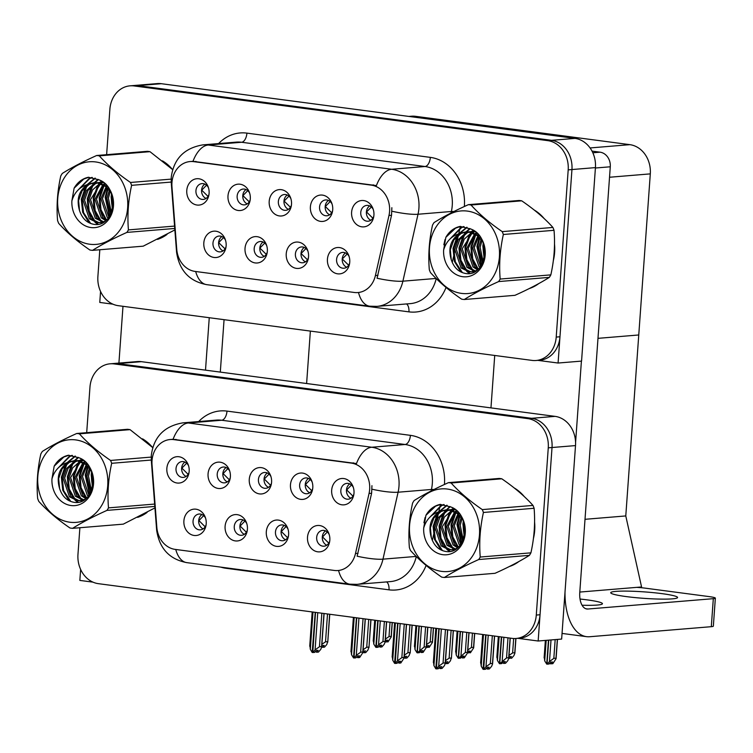 <?xml version="1.0" encoding="UTF-8"?>
<svg xmlns="http://www.w3.org/2000/svg" width="753" height="753" viewBox="0 0 753 753"><rect width="100%" height="100%" fill="white"/><g stroke="black" fill="none" stroke-linecap="round" stroke-linejoin="round"><path stroke-width="1.13" d="M270.967 476.677A7.935 6.711 -94.7 0 0 264.463 472.479A7.935 6.711 -94.7 0 0 258.43 479.501A7.935 6.711 -94.7 0 0 265.771 488.302A7.935 6.711 -94.7 0 0 271.494 483.087M268.529 487.332A7.935 6.711 85.3 0 1 264.058 479.04A7.935 6.711 85.3 0 1 267.343 472.978M249.271 479.303A13.225 11.182 -94.7 0 0 258.712 493.77A13.225 11.182 -94.7 0 0 271.344 484.057A13.225 11.182 -94.7 0 0 271.579 482.249A13.225 11.182 -94.7 0 0 270.656 475.745A13.225 11.182 -94.7 0 0 258.561 467.688A13.225 11.182 -94.7 0 0 249.271 479.303M288.004 529.133A7.935 6.711 -94.7 0 0 281.509 524.935A7.935 6.711 -94.7 0 0 275.466 531.957A7.935 6.711 -94.7 0 0 282.808 540.748A7.935 6.711 -94.7 0 0 288.54 535.543M285.566 539.779A7.935 6.711 85.3 0 1 281.104 531.486A7.935 6.711 85.3 0 1 284.38 525.434M266.308 531.75A13.225 11.182 -94.7 0 0 275.749 546.226A13.225 11.182 -94.7 0 0 288.38 536.503A13.225 11.182 -94.7 0 0 288.615 534.705A13.225 11.182 -94.7 0 0 287.693 528.201A13.225 11.182 -94.7 0 0 275.607 520.144A13.225 11.182 -94.7 0 0 266.308 531.75M312.175 482.127A7.935 6.711 -94.7 0 0 305.671 477.929A7.935 6.711 -94.7 0 0 299.628 484.951A7.935 6.711 -94.7 0 0 306.979 493.742A7.935 6.711 -94.7 0 0 312.702 488.537M309.737 492.773A7.935 6.711 85.3 0 1 305.266 484.49A7.935 6.711 85.3 0 1 308.551 478.428M290.47 484.744A13.225 11.182 -94.7 0 0 299.92 499.22A13.225 11.182 -94.7 0 0 312.551 489.506A13.225 11.182 -94.7 0 0 312.787 487.699A13.225 11.182 -94.7 0 0 311.864 481.195A13.225 11.182 -94.7 0 0 299.769 473.138A13.225 11.182 -94.7 0 0 290.47 484.744M353.383 487.577A7.935 6.711 -94.7 0 0 346.879 483.379A7.935 6.711 -94.7 0 0 340.836 490.401A7.935 6.711 -94.7 0 0 348.187 499.192A7.935 6.711 -94.7 0 0 353.91 493.987M350.945 498.222A7.935 6.711 85.3 0 1 346.474 489.93A7.935 6.711 85.3 0 1 349.759 483.878M331.678 490.194A13.225 11.182 -94.7 0 0 341.118 504.67A13.225 11.182 -94.7 0 0 353.75 494.947A13.225 11.182 -94.7 0 0 353.995 493.149A13.225 11.182 -94.7 0 0 353.072 486.645A13.225 11.182 -94.7 0 0 340.977 478.588A13.225 11.182 -94.7 0 0 331.678 490.194M229.759 471.227A7.935 6.711 -94.7 0 0 223.264 467.029A7.935 6.711 -94.7 0 0 217.222 474.051A7.935 6.711 -94.7 0 0 224.563 482.852A7.935 6.711 -94.7 0 0 230.296 477.637M227.321 481.882A7.935 6.711 85.3 0 1 222.86 473.59A7.935 6.711 85.3 0 1 226.145 467.538M208.063 473.853A13.225 11.182 -94.7 0 0 217.504 488.32A13.225 11.182 -94.7 0 0 230.136 478.607A13.225 11.182 -94.7 0 0 230.371 476.8A13.225 11.182 -94.7 0 0 229.449 470.305A13.225 11.182 -94.7 0 0 217.363 462.238A13.225 11.182 -94.7 0 0 208.063 473.853M188.561 465.778A7.935 6.711 -94.7 0 0 182.057 461.58A7.935 6.711 -94.7 0 0 176.014 468.601A7.935 6.711 -94.7 0 0 183.365 477.402A7.935 6.711 -94.7 0 0 189.088 472.187M186.123 476.433A7.935 6.711 85.3 0 1 181.652 468.14A7.935 6.711 85.3 0 1 184.937 462.088M166.855 468.404A13.225 11.182 -94.7 0 0 176.296 482.88A13.225 11.182 -94.7 0 0 188.937 473.157A13.225 11.182 -94.7 0 0 189.172 471.35A13.225 11.182 -94.7 0 0 188.25 464.855A13.225 11.182 -94.7 0 0 176.155 456.789A13.225 11.182 -94.7 0 0 166.855 468.404M205.597 518.233A7.935 6.711 -94.7 0 0 199.093 514.035A7.935 6.711 -94.7 0 0 193.05 521.057A7.935 6.711 -94.7 0 0 200.402 529.858A7.935 6.711 -94.7 0 0 206.124 524.643M203.159 528.888A7.935 6.711 85.3 0 1 198.688 520.596A7.935 6.711 85.3 0 1 201.973 514.534M183.892 520.86A13.225 11.182 -94.7 0 0 193.342 535.327A13.225 11.182 -94.7 0 0 205.974 525.613A13.225 11.182 -94.7 0 0 206.209 523.806A13.225 11.182 -94.7 0 0 205.287 517.311A13.225 11.182 -94.7 0 0 193.192 509.244A13.225 11.182 -94.7 0 0 183.892 520.86M246.805 523.683A7.935 6.711 -94.7 0 0 240.301 519.485A7.935 6.711 -94.7 0 0 234.258 526.507A7.935 6.711 -94.7 0 0 241.609 535.298A7.935 6.711 -94.7 0 0 247.332 530.093M244.367 534.329A7.935 6.711 85.3 0 1 239.896 526.046A7.935 6.711 85.3 0 1 243.181 519.984M225.1 526.309A13.225 11.182 -94.7 0 0 234.541 540.776A13.225 11.182 -94.7 0 0 247.172 531.063A13.225 11.182 -94.7 0 0 247.417 529.255A13.225 11.182 -94.7 0 0 246.495 522.751A13.225 11.182 -94.7 0 0 234.399 514.694A13.225 11.182 -94.7 0 0 225.1 526.309M329.212 534.583A7.935 6.711 -94.7 0 0 322.708 530.376A7.935 6.711 -94.7 0 0 316.674 537.407A7.935 6.711 -94.7 0 0 324.016 546.198A7.935 6.711 -94.7 0 0 329.739 540.993M326.774 545.228A7.935 6.711 85.3 0 1 322.303 536.936A7.935 6.711 85.3 0 1 325.588 530.884M307.506 537.2A13.225 11.182 -94.7 0 0 316.957 551.676A13.225 11.182 -94.7 0 0 329.588 541.953A13.225 11.182 -94.7 0 0 329.823 540.155A13.225 11.182 -94.7 0 0 328.901 533.651A13.225 11.182 -94.7 0 0 316.806 525.585A13.225 11.182 -94.7 0 0 307.506 537.2M152.021 460.61A23.814 20.124 -94.7 0 0 152.031 464.752L156.822 527.251A23.814 20.124 -94.7 0 0 175.195 549.398L334.304 570.445A23.814 20.124 -94.7 0 0 337.956 570.529A23.814 20.124 -94.7 0 0 355.482 553.521L369.055 493.45A23.814 20.124 -94.7 0 0 351.265 463.095L173.802 439.62A23.814 20.124 -94.7 0 0 170.15 439.536A23.814 20.124 -94.7 0 0 152.021 460.61L151.325 460.648L156.662 530.291L157.217 530.263M80.627 569.428L79.846 580.412L92.996 582.144M517.876 638.328L538.16 641.01L552.024 447.527A26.459 22.364 -94.7 0 0 531.599 418.31L117.91 363.605A26.459 22.364 -94.7 0 0 113.854 363.501A26.459 22.364 -94.7 0 1 117.91 363.605L531.599 418.31A26.459 22.364 -94.7 0 1 552.024 447.527L540.042 614.749A26.459 22.364 -94.7 0 1 519.899 638.158L516.144 638.469A26.459 22.364 -94.7 0 0 536.287 615.06L548.269 447.828A26.459 22.364 -94.7 0 0 527.844 418.621L114.155 363.915A26.459 22.364 -94.7 0 0 110.089 363.812A26.459 22.364 -94.7 0 0 89.955 387.23L86.699 432.655M538.16 641.01L561.644 639.071L575.508 445.588A26.459 22.364 -94.7 0 0 555.074 416.371L141.385 361.666A26.459 22.364 -94.7 0 0 137.328 361.562L110.089 363.812M408.898 116.433L411.458 116.216A26.459 22.364 85.3 0 1 415.515 116.32L629.875 144.661A26.459 22.364 85.3 0 1 650.3 173.877L638.76 334.972L597.986 338.342L638.76 334.972L625.781 515.937L585.015 519.306M310.368 331.085L306.612 383.512M625.781 515.937L641.565 586.964L579.801 592.065M290.893 198.707A7.935 6.711 -94.7 0 0 284.389 194.5A7.935 6.711 -94.7 0 0 278.356 201.531A7.935 6.711 -94.7 0 0 285.698 210.322A7.935 6.711 -94.7 0 0 291.42 205.108M288.455 209.353A7.935 6.711 85.3 0 1 283.985 201.06A7.935 6.711 85.3 0 1 287.269 195.008M269.197 201.324A13.225 11.182 -94.7 0 0 278.638 215.8A13.225 11.182 -94.7 0 0 291.27 206.077A13.225 11.182 -94.7 0 0 291.505 204.27A13.225 11.182 -94.7 0 0 290.583 197.775A13.225 11.182 -94.7 0 0 278.488 189.709A13.225 11.182 -94.7 0 0 269.197 201.324M307.93 251.154A7.935 6.711 -94.7 0 0 301.435 246.956A7.935 6.711 -94.7 0 0 295.392 253.977A7.935 6.711 -94.7 0 0 302.734 262.778A7.935 6.711 -94.7 0 0 308.457 257.564M305.492 261.809A7.935 6.711 85.3 0 1 301.021 253.516A7.935 6.711 85.3 0 1 304.306 247.464M286.234 253.78A13.225 11.182 -94.7 0 0 295.675 268.247A13.225 11.182 -94.7 0 0 308.306 258.533A13.225 11.182 -94.7 0 0 308.542 256.726A13.225 11.182 -94.7 0 0 307.619 250.231A13.225 11.182 -94.7 0 0 295.524 242.165A13.225 11.182 -94.7 0 0 286.234 253.78M332.101 204.148A7.935 6.711 -94.7 0 0 325.597 199.95A7.935 6.711 -94.7 0 0 319.554 206.971A7.935 6.711 -94.7 0 0 326.906 215.772A7.935 6.711 -94.7 0 0 332.628 210.558M329.663 214.803A7.935 6.711 85.3 0 1 325.192 206.51A7.935 6.711 85.3 0 1 328.477 200.458M310.396 206.774A13.225 11.182 -94.7 0 0 319.846 221.25A13.225 11.182 -94.7 0 0 332.478 211.527A13.225 11.182 -94.7 0 0 332.713 209.72A13.225 11.182 -94.7 0 0 331.791 203.225A13.225 11.182 -94.7 0 0 319.696 195.159A13.225 11.182 -94.7 0 0 310.396 206.774M373.309 209.598A7.935 6.711 -94.7 0 0 366.805 205.4A7.935 6.711 -94.7 0 0 360.762 212.421A7.935 6.711 -94.7 0 0 368.113 221.222A7.935 6.711 -94.7 0 0 373.836 216.007M370.862 220.252A7.935 6.711 85.3 0 1 366.4 211.96A7.935 6.711 85.3 0 1 369.685 205.898M351.604 212.224A13.225 11.182 -94.7 0 0 361.045 226.691A13.225 11.182 -94.7 0 0 373.676 216.977A13.225 11.182 -94.7 0 0 373.921 215.17A13.225 11.182 -94.7 0 0 372.989 208.675A13.225 11.182 -94.7 0 0 360.903 200.609A13.225 11.182 -94.7 0 0 351.604 212.224M249.685 193.257A7.935 6.711 -94.7 0 0 243.191 189.05A7.935 6.711 -94.7 0 0 237.148 196.081A7.935 6.711 -94.7 0 0 244.49 204.872A7.935 6.711 -94.7 0 0 250.222 199.667M247.248 203.903A7.935 6.711 85.3 0 1 242.786 195.611A7.935 6.711 85.3 0 1 246.071 189.558M227.99 195.874A13.225 11.182 -94.7 0 0 237.43 210.351A13.225 11.182 -94.7 0 0 250.062 200.627A13.225 11.182 -94.7 0 0 250.297 198.83A13.225 11.182 -94.7 0 0 249.375 192.326A13.225 11.182 -94.7 0 0 237.289 184.259A13.225 11.182 -94.7 0 0 227.99 195.874M208.487 187.808A7.935 6.711 -94.7 0 0 201.983 183.6A7.935 6.711 -94.7 0 0 195.94 190.631A7.935 6.711 -94.7 0 0 203.291 199.423A7.935 6.711 -94.7 0 0 209.014 194.218M206.049 198.453A7.935 6.711 85.3 0 1 201.578 190.161A7.935 6.711 85.3 0 1 204.863 184.108M186.782 190.424A13.225 11.182 -94.7 0 0 196.222 204.901A13.225 11.182 -94.7 0 0 208.854 195.178A13.225 11.182 -94.7 0 0 209.099 193.38A13.225 11.182 -94.7 0 0 208.176 186.876A13.225 11.182 -94.7 0 0 196.081 178.819A13.225 11.182 -94.7 0 0 186.782 190.424M225.524 240.263A7.935 6.711 -94.7 0 0 219.019 236.056A7.935 6.711 -94.7 0 0 212.977 243.087A7.935 6.711 -94.7 0 0 220.328 251.879A7.935 6.711 -94.7 0 0 226.051 246.664M223.086 250.909A7.935 6.711 85.3 0 1 218.615 242.617A7.935 6.711 85.3 0 1 221.9 236.564M203.818 242.88A13.225 11.182 -94.7 0 0 213.268 257.357A13.225 11.182 -94.7 0 0 225.9 247.633A13.225 11.182 -94.7 0 0 226.135 245.836A13.225 11.182 -94.7 0 0 225.213 239.332A13.225 11.182 -94.7 0 0 213.118 231.265A13.225 11.182 -94.7 0 0 203.818 242.88M266.731 245.704A7.935 6.711 -94.7 0 0 260.227 241.506A7.935 6.711 -94.7 0 0 254.185 248.528A7.935 6.711 -94.7 0 0 261.536 257.328A7.935 6.711 -94.7 0 0 267.259 252.114M264.284 256.359A7.935 6.711 85.3 0 1 259.823 248.066A7.935 6.711 85.3 0 1 263.108 242.014M245.026 248.33A13.225 11.182 -94.7 0 0 254.467 262.806A13.225 11.182 -94.7 0 0 267.099 253.083A13.225 11.182 -94.7 0 0 267.343 251.276A13.225 11.182 -94.7 0 0 266.411 244.781A13.225 11.182 -94.7 0 0 254.326 236.715A13.225 11.182 -94.7 0 0 245.026 248.33M349.138 256.604A7.935 6.711 -94.7 0 0 342.634 252.406A7.935 6.711 -94.7 0 0 336.591 259.427A7.935 6.711 -94.7 0 0 343.942 268.228A7.935 6.711 -94.7 0 0 349.665 263.013M346.7 267.259A7.935 6.711 85.3 0 1 342.229 258.966A7.935 6.711 85.3 0 1 345.514 252.904M327.433 259.23A13.225 11.182 -94.7 0 0 336.883 273.697A13.225 11.182 -94.7 0 0 349.514 263.983A13.225 11.182 -94.7 0 0 349.75 262.176A13.225 11.182 -94.7 0 0 348.827 255.672A13.225 11.182 -94.7 0 0 336.732 247.615A13.225 11.182 -94.7 0 0 327.433 259.23M171.948 182.631A23.814 20.124 -94.7 0 0 171.957 186.782L176.748 249.281A23.814 20.124 -94.7 0 0 195.121 271.428L354.23 292.465A23.814 20.124 -94.7 0 0 357.882 292.559A23.814 20.124 -94.7 0 0 375.408 275.542L388.981 215.471A23.814 20.124 -94.7 0 0 371.191 185.116L193.728 161.65A23.814 20.124 -94.7 0 0 190.076 161.556A23.814 20.124 -94.7 0 0 171.948 182.631L171.251 182.668L176.588 252.311L177.143 252.293M100.554 291.449L99.773 302.433L112.922 304.174M537.802 360.358L558.086 363.031L571.951 169.547A26.459 22.364 -94.7 0 0 551.525 140.331L137.837 85.626A26.459 22.364 -94.7 0 0 133.77 85.531A26.459 22.364 -94.7 0 1 137.837 85.626L551.525 140.331A26.459 22.364 -94.7 0 1 571.951 169.547L559.968 336.77A26.459 22.364 -94.7 0 1 539.826 360.188L536.07 360.499A26.459 22.364 -94.7 0 0 556.213 337.08L568.195 169.858A26.459 22.364 -94.7 0 0 547.77 140.642L134.081 85.936A26.459 22.364 -94.7 0 0 130.015 85.842A26.459 22.364 -94.7 0 0 109.882 109.251L106.625 154.685M558.086 363.031L581.561 361.101L595.435 167.608A26.459 22.364 -94.7 0 0 575 138.392L161.311 83.696A26.459 22.364 -94.7 0 0 157.255 83.592L130.015 85.842M91.546 471.867A42.328 35.777 -94.7 0 0 92.666 486.466M137.62 517.367A42.328 35.777 -94.7 0 0 147.099 512.407M463.283 521.02A42.328 35.777 -94.7 0 0 464.403 535.618M509.367 566.52A42.328 35.777 -94.7 0 0 518.845 561.559M533.416 538.536A42.328 35.777 -94.7 0 0 534.686 530.441A42.328 35.777 -94.7 0 0 534.583 522.074M151.325 460.648L151.315 455.311C153.763 436.872 164.305 426.047 182.913 422.857A35.278 29.819 85.3 0 1 188.325 422.988A30.864 16.218 97.5 0 0 173.068 439.31L356.48 463.556A30.864 16.218 -82.5 0 1 371.747 447.244A35.278 29.819 85.3 0 1 398.986 486.203A35.278 29.819 85.3 0 1 398.102 492.217L382.976 559.159A35.278 29.819 85.3 0 1 357.007 584.356L390.355 581.608A35.278 29.819 -94.7 0 0 416.287 556.542M371.944 485.666L371.615 493.234L357.138 556.213A30.864 5.751 12.7 0 0 382.976 559.159L416.164 556.42M152.435 447.329A42.328 35.777 -94.7 0 0 142.533 438.83M524.182 496.481A42.328 35.777 -94.7 0 0 514.28 487.991M79.884 527.731L77.964 554.453A26.459 22.364 -94.7 0 0 98.398 583.669L512.087 638.375A26.459 22.364 -94.7 0 0 516.144 638.469M111.472 193.898A42.328 35.777 -94.7 0 0 112.592 208.496M157.546 239.388A42.328 35.777 -94.7 0 0 167.025 234.428M483.21 243.05A42.328 35.777 -94.7 0 0 484.33 257.648M529.293 288.55A42.328 35.777 -94.7 0 0 538.762 283.58M553.342 260.566A42.328 35.777 -94.7 0 0 554.613 252.462A42.328 35.777 -94.7 0 0 554.509 244.094M171.251 182.668L171.242 177.341C173.689 158.892 184.231 148.077 202.839 144.877A35.278 29.819 85.3 0 1 208.252 145.018A30.864 16.218 97.5 0 0 192.984 161.33L376.406 185.586A30.864 16.218 -82.5 0 1 391.673 169.265A35.278 29.819 85.3 0 1 418.913 208.223A35.278 29.819 85.3 0 1 418.019 214.247L402.902 281.18A35.278 29.819 85.3 0 1 376.933 306.377L410.281 303.628A35.278 29.819 -94.7 0 0 436.213 278.563M391.861 207.687L391.541 215.264L377.065 278.234A30.864 5.751 12.7 0 0 402.902 281.18L436.091 278.441M172.362 169.35A42.328 35.777 -94.7 0 0 162.46 160.86M544.108 218.511A42.328 35.777 -94.7 0 0 534.206 210.012M99.81 249.751L97.89 276.483A26.459 22.364 -94.7 0 0 118.325 305.69L532.013 360.395A26.459 22.364 -94.7 0 0 536.07 360.499M327.301 531.995L322.548 536.936L328.779 543.148M439.131 667.76L440.166 668.579L441.804 666.697L439.921 666.847L438.293 668.73L436.411 668.89L438.698 666.245L443.056 663.082L445.211 662.904L447.583 629.837M439.131 628.727L436.411 668.89M441.362 629.019L438.698 666.245M445.456 629.564L443.056 663.082M440.166 668.579L442.049 668.419L444.336 665.784L445.305 663.431L447.715 629.856M436.608 628.388L433.935 665.624L435.808 668.805L438.839 628.689M433.53 661.821L433.935 665.624M483.473 634.591L481.214 666.141L483.078 669.332L485.704 634.883M494.589 636.059L492.584 663.948L491.615 666.311L489.328 668.946L487.445 669.097L489.074 667.214L487.2 667.374L485.572 669.257L483.69 669.408L485.977 666.772L490.335 663.6L492.49 663.421L494.457 636.04M486.005 634.92L483.69 669.408M480.809 662.348L481.214 666.141M486.41 668.288L487.445 669.097M485.977 666.772L488.236 635.221M492.33 635.758L490.335 663.6M352.95 496.142L346.719 489.93L351.472 484.988M286.093 526.545L281.34 531.486L287.58 537.698M397.923 662.311L398.968 663.129L400.596 661.247L398.714 661.398L397.085 663.28L395.212 663.44L397.49 660.805L401.848 657.633L404.013 657.454L406.375 624.397M397.932 623.277L395.212 663.44M400.163 623.569L397.49 660.805M404.257 624.115L401.848 657.633M398.968 663.129L400.841 662.969L404.107 657.981L406.507 624.406M395.4 622.938L392.727 660.174L394.6 663.355L397.631 623.239M392.332 656.371L392.727 660.174M244.885 521.095L240.132 526.036L246.372 532.249M356.724 656.87L357.76 657.68L359.388 655.797L357.515 655.957L355.877 657.83L354.004 657.99L356.291 655.355L360.649 652.183L362.805 652.004L365.177 618.947M356.724 617.827L354.004 657.99M358.955 618.119L356.291 655.355M363.05 618.665L360.649 652.183M357.76 657.68L359.642 657.529L362.899 652.531L365.309 618.966M354.192 617.498L351.529 654.724L353.552 657.934L356.423 617.789M351.124 650.921L351.529 654.724M203.677 515.645L198.933 520.587L205.164 526.808M315.516 651.42L316.552 652.23L318.18 650.347L316.307 650.507L314.679 652.39L312.796 652.54L315.083 649.905L319.441 646.733L321.597 646.554L323.969 613.497M315.516 612.377L312.796 652.54M317.747 612.678L315.083 649.905M321.842 613.215L319.441 646.733M316.552 652.23L318.434 652.079L320.722 649.434L321.691 647.081L324.101 613.516M312.994 612.048L310.321 649.274L312.184 652.465L315.225 612.34M309.916 645.481L310.321 649.274M445.503 660.673L449.127 658.16L451.282 657.981L450.407 660.861L448.12 663.497L446.247 663.647L447.875 661.774L445.992 661.925L445.362 662.649M445.334 663.064L446.247 663.647M453.381 630.609L451.386 658.508L453.25 630.59M451.122 630.308L449.127 658.16M311.742 490.692L305.511 484.48L310.264 479.548M404.305 655.223L407.919 652.71L410.084 652.531L409.199 655.411L406.912 658.047L405.039 658.207L406.667 656.324L404.785 656.475L404.163 657.2M404.135 657.614L405.039 658.207M412.173 625.159L410.178 653.058L412.042 625.141M409.914 624.858L407.919 652.71M270.543 485.252L264.303 479.03L269.056 474.098M363.097 649.773L366.72 647.26L368.876 647.081L367.991 649.961L365.713 652.597L363.831 652.757L365.459 650.874L363.586 651.025L362.955 651.75M362.927 652.164L363.831 652.757M370.975 619.71L368.97 647.608L370.843 619.691M368.716 619.408L366.72 647.26M229.336 479.802L223.095 473.581L227.858 468.648M321.889 644.323L325.512 641.81L327.668 641.631L326.793 644.512L324.505 647.147L322.623 647.307L324.261 645.425L322.378 645.575L321.747 646.3M321.719 646.714L322.623 647.307M329.767 614.26L327.762 642.158L329.635 614.241M327.508 613.968L325.512 641.81M188.128 474.352L181.897 468.131L186.65 463.199M497.027 656.672L497.422 660.466L499.446 663.675L501.366 636.953M501.658 636.991L499.747 663.713L506.543 657.924L508.699 657.745L510.11 638.111M502.618 662.612L503.663 663.421L505.291 661.539L503.409 661.699L501.78 663.581L499.898 663.732M499.135 636.662L497.422 660.466M510.242 638.13L508.802 658.273L507.823 660.635L505.536 663.271L503.663 663.421M503.889 637.283L502.185 661.096M507.983 637.829L506.543 657.924M347.18 253.977L342.286 258.976L348.667 265.235M371.37 207L366.542 211.96L372.857 218.201M555.168 639.608L553.832 658.367L555.987 658.188L557.333 639.429M549.906 663.045L550.33 663.779L552.824 663.704L556.081 658.715L557.465 639.419M548.749 640.135L547.026 664.146L549.069 664.014L550.697 662.132L552.57 661.981L550.942 663.854M547.186 664.165L549.474 661.529L551.017 639.946M549.474 661.529L553.832 658.367M544.306 657.105L544.711 660.899L546.734 664.108L548.448 640.163M546.179 640.351L544.711 660.899M122.984 306.311L118.918 363.087M209.259 317.719L205.503 370.147M220.3 372.104L224.065 319.677M626.308 596.592A33.509 3.228 -175.9 0 1 610.73 592.715A33.509 3.228 -175.9 0 1 628.124 591.133A33.509 3.228 -175.9 0 1 662 593.646A33.509 3.228 -175.9 0 1 677.578 597.515A33.509 3.228 -175.9 0 1 660.193 599.096A33.509 3.228 -175.9 0 1 626.308 596.592M580.036 599.04A33.509 3.228 -175.9 0 1 586.86 599.84A33.509 3.228 -175.9 0 1 602.438 603.708A33.509 3.228 -175.9 0 1 582.06 605.224M592.837 152.774L600.066 152.181L592.027 151.118M494.721 355.463L490.965 407.891M581.41 361.111L575.574 442.538M713.317 598.673A13.225 1.28 4.1 0 0 715.35 598.146L713.345 626.157A13.225 1.28 -175.9 0 1 711.303 626.684L713.317 598.673L587.924 609.017A17.639 9.271 -82.5 0 1 586.86 608.998A17.639 9.271 -82.5 0 1 579.782 592.282L610.278 166.79L595.407 168.013M565.014 591.943A52.908 27.814 97.5 0 0 586.502 636.652A52.908 27.814 97.5 0 0 589.665 636.727L711.303 626.684M715.35 598.146A13.225 1.28 4.1 0 0 709.204 596.611L645.236 588.159A13.225 1.28 4.1 0 0 636.737 587.368M600.066 152.181A13.225 11.182 85.3 0 1 610.278 166.79M455.819 651.223L456.224 655.016L458.238 658.226L460.158 631.503M460.459 631.541L458.539 658.263L465.335 652.484L467.5 652.305L468.903 632.661M461.41 657.162L462.455 657.971L464.083 656.098L462.201 656.249L460.572 658.131L458.699 658.282M457.928 631.212L456.224 655.016M469.034 632.68L467.594 652.832L464.328 657.821L462.455 657.971M462.69 631.842L460.977 655.647M466.775 632.379L465.335 652.484M305.972 248.528L301.078 253.526L307.469 259.785M414.611 645.773L415.016 649.566L417.04 652.776L418.95 626.054M419.252 626.091L417.331 652.813L424.137 647.034L426.292 646.855L427.695 627.211M420.212 651.712L421.247 652.531L422.875 650.648L421.002 650.799L419.374 652.682L417.491 652.832M416.72 625.762L415.016 649.566M427.836 627.23L426.386 647.382L423.13 652.371L421.247 652.531M421.482 626.392L419.779 650.197M425.577 626.929L424.137 647.034M264.764 243.078L259.87 248.076L266.261 254.335M373.403 640.323L373.808 644.126L375.832 647.326L377.752 620.604M378.044 620.651L376.284 647.392L378.571 644.747L382.929 641.584L385.084 641.405L386.496 621.762M379.004 646.262L380.039 647.081L381.667 645.199L379.794 645.349L378.166 647.232L376.284 647.392M375.512 620.312L373.808 644.126M386.628 621.78L385.178 641.933L384.209 644.286L381.922 646.921L380.039 647.081M380.274 620.943L378.571 644.747M384.369 621.479L382.929 641.584M223.566 237.628L218.671 242.626L225.053 248.885M330.172 201.55L325.343 206.51L331.649 212.751M513.659 638.516L512.624 652.917L514.779 652.738L515.805 638.497M508.83 657.821L511.616 658.254L513.904 655.618L514.873 653.265L515.937 638.488M508.859 657.407L509.489 656.682L511.362 656.531L509.734 658.414M509 655.43L512.624 652.917M288.964 196.1L284.135 201.06L290.451 207.301M472.442 633.132L471.416 647.467L473.571 647.288L474.569 633.414M467.622 652.371L470.409 652.804L473.675 647.815L474.701 633.424M467.651 651.957L468.281 651.232L470.164 651.081L468.535 652.964M467.801 649.98L471.416 647.467M247.756 190.65L242.927 195.611L249.243 201.851M431.243 627.682L430.208 642.017L432.373 641.838L433.361 627.964M426.424 646.921L429.21 647.354L432.467 642.365L433.502 627.983M426.452 646.516L427.073 645.792L428.956 645.632L427.327 647.514M426.593 644.54L430.208 642.017M206.548 185.2L201.729 190.17L208.035 196.401M390.035 622.232L389.009 636.567L391.165 636.389L392.162 622.515M385.216 641.481L388.002 641.914L391.259 636.916L392.294 622.533M385.244 641.067L385.875 640.342L387.748 640.182L386.12 642.064M385.385 639.09L389.009 636.567M146.477 442.049A41.886 35.41 85.3 0 1 148.557 443.828M92.835 485.516A41.886 35.41 85.3 0 1 91.81 476.47M166.404 164.069A41.886 35.41 85.3 0 1 168.484 165.848M112.762 207.536A41.886 35.41 85.3 0 1 111.736 198.491M518.224 491.201A41.886 35.41 85.3 0 1 520.295 492.98M534.442 526.996A41.886 35.41 85.3 0 1 534.319 530.394A41.886 35.41 85.3 0 1 533.962 533.717M464.573 534.668A41.886 35.41 85.3 0 1 463.547 525.622M538.141 213.231A41.886 35.41 85.3 0 1 540.221 215.01M554.368 249.017A41.886 35.41 85.3 0 1 554.246 252.415A41.886 35.41 85.3 0 1 553.888 255.747M484.499 256.688A41.886 35.41 85.3 0 1 483.473 247.643M69.822 522.215A41.453 35.033 -94.7 0 0 107.726 485.685A41.453 35.033 -94.7 0 0 75.724 439.912A41.453 35.033 -94.7 0 0 37.81 476.442A41.453 35.033 -94.7 0 0 69.822 522.215M152.727 447.593L130.053 429.643L79.376 433.832A47.618 40.248 -94.7 0 0 78.058 433.624A47.618 40.248 -94.7 0 0 76.74 433.483C62.96 439.677 51.496 445.654 42.356 451.424A47.618 40.248 -94.7 0 0 40.841 453.937C37.499 469.015 36.436 483.878 37.65 498.505A47.618 40.248 -94.7 0 0 38.77 501.366C46.94 510.459 57.341 519.335 69.963 527.985A47.618 40.248 -94.7 0 0 71.281 528.182A47.618 40.248 -94.7 0 0 72.599 528.333L123.285 524.144L154.629 508.068M154.836 506.43L106.982 510.383C93.297 516.53 81.832 522.516 72.599 528.333M106.982 510.383A47.618 40.248 -94.7 0 0 108.498 507.87L154.657 504.068M151.287 460.036L111.689 463.302C108.347 478.39 107.284 493.243 108.498 507.87M111.689 463.302A47.618 40.248 -94.7 0 0 110.569 460.45L151.231 457.09M79.376 433.832C87.452 442.849 97.852 451.725 110.569 460.45M130.053 429.643A47.618 40.248 -94.7 0 0 128.744 429.445A47.618 40.248 -94.7 0 0 127.426 429.295L76.74 433.483M92.845 476.95L93.146 482.645M89.447 468.225L86.99 476.235L90.821 492.029M90.304 469.42L88.478 476.112L91.442 490.598M86.171 464.799L81.023 476.734L87.292 495.267L88.27 496.105M86.981 465.505L82.51 476.611L88.91 495.267M84.713 461.523L83.715 462.163M82.999 462.671L75.055 477.223L81.324 495.766L85.776 498.665M85.24 462.013L84.496 462.549M83.79 463.114L76.552 477.101L82.811 495.634L86.388 498.128M82.792 460.29L80.609 461.062M79.893 461.391L72.589 467.971L69.097 477.713L75.356 496.255L83.075 500.086M83.404 460.431L81.38 461.269M80.665 461.645L70.584 477.59L76.853 496.133L83.809 499.823M83.291 460.347L77.559 460.601M76.825 460.78L73.869 461.918L66.622 468.46L63.13 478.202L69.398 496.745L77.211 500.594L80.119 500.689L84.976 499.305M82.934 460.083L79.79 460.252M80.533 460.215L78.321 460.657M77.587 460.874L75.356 461.796L68.109 468.338L64.617 478.08L70.886 496.622L78.698 500.472L80.863 500.604M91.113 470.747L85.898 464.573L77.098 460.808L73.822 460.751L67.892 462.408C59.054 468.291 56.287 477.016 59.6 488.593L59.779 489.092C62.339 496.293 66.744 500.632 73.013 502.1C94.963 507.4 100.977 465.26 78.849 457.72L68.382 455.254C62.358 456.6 57.623 460.234 54.188 466.145L51.957 478.842A24.642 20.83 -94.7 0 0 71.017 505.527A24.642 20.83 -94.7 0 0 93.25 486.372A24.642 20.83 -94.7 0 0 78.849 457.72M87.564 464.592L78.585 460.685L73.822 460.751M74.566 460.704L69.398 462.286L62.151 468.827L58.659 478.579L59.6 488.593M80.119 500.689L83.564 500.246M51.957 478.842C54.489 470.324 59.798 464.846 67.892 462.408M92.082 473.543L92.77 485.892M88.176 466.7L85.974 475.228L89.889 493.77M84.204 463.368L80.006 475.717L81.079 487.718L86.604 497.931M81.832 459.321L81.042 460.149M81.004 460.205L80.317 460.987M79.018 462.681L74.048 476.207L75.234 488.603L81.117 498.947M78.51 457.532L75.084 460.648M75.036 460.695L74.076 461.815M73.05 463.18L68.081 476.696L69.267 489.092L75.159 499.437M76.091 500.378L78.284 502.213M75.451 456.205L68.118 462.304M67.083 463.669L62.113 477.195L63.647 490.645L70.735 501.432M72.373 455.443L69.822 456.516L59.506 466.775M68.956 455.226L63.854 457.015L54.188 466.145M91.612 472.046L91.198 474.795L92.45 487.417M87.677 466.182L85.23 475.284L89.494 494.401M83.489 463.368L79.263 475.774L80.27 487.577L85.607 497.705M81.418 459.066L79.724 460.864M79.404 461.26L78.849 461.956M77.531 463.857L73.305 476.273L74.312 488.076L79.639 498.194M80.91 499.568L81.823 500.425M78.124 457.335L74.331 460.704M74.302 460.742L72.881 462.446M71.563 464.356L67.337 476.762L68.344 488.565L73.681 498.684M74.952 500.058L77.587 502.307M75.065 456.073L67.168 462.615M65.596 464.846L61.37 477.251L62.734 490.212L69.163 500.736M71.977 455.377L69.078 456.582L58.15 468.008M89.748 244.236A41.453 35.033 -94.7 0 0 127.652 207.706A41.453 35.033 -94.7 0 0 95.65 161.942A41.453 35.033 -94.7 0 0 57.736 198.463A41.453 35.033 -94.7 0 0 89.748 244.236M172.653 169.623L149.979 151.673L99.302 155.852A47.618 40.248 -94.7 0 0 97.984 155.655A47.618 40.248 -94.7 0 0 96.666 155.504C82.886 161.697 71.422 167.684 62.283 173.454A47.618 40.248 -94.7 0 0 60.767 175.957C57.426 191.046 56.362 205.898 57.576 220.535A47.618 40.248 -94.7 0 0 58.696 223.387C66.866 232.489 77.267 241.355 89.889 250.005A47.618 40.248 -94.7 0 0 91.207 250.212A47.618 40.248 -94.7 0 0 92.525 250.354L143.202 246.175L174.555 230.089M174.762 228.46L126.909 232.404C113.223 238.55 101.759 244.537 92.525 250.354M126.909 232.404A47.618 40.248 -94.7 0 0 128.424 229.9L174.574 226.088M171.213 182.066L131.615 185.332C128.274 200.411 127.21 215.264 128.424 229.9M131.615 185.332A47.618 40.248 -94.7 0 0 130.495 182.471L171.157 179.12M99.302 155.852C107.378 164.879 117.779 173.745 130.495 182.471M149.979 151.673A47.618 40.248 -94.7 0 0 148.67 151.466A47.618 40.248 -94.7 0 0 147.343 151.325L96.666 155.504M112.771 198.98L113.072 204.665M109.373 190.245L106.917 198.265L110.747 214.059M110.23 191.441L108.404 198.143L111.369 212.619M106.098 186.819L100.949 198.754L107.208 217.297L108.197 218.125M106.907 187.525L102.436 198.632L108.837 217.288M104.639 183.544L103.641 184.184M102.926 184.701L94.982 199.244L101.25 217.786L105.702 220.685M105.166 184.033L104.422 184.57M103.716 185.134L96.478 199.121L102.737 217.664L106.314 220.149M102.719 182.311L100.535 183.083M99.82 183.421L92.515 189.991L89.023 199.743L95.283 218.276L103.001 222.107M103.33 182.461L101.307 183.299M100.591 183.676L90.511 199.62L96.779 218.154L103.735 221.843M103.217 182.377L97.485 182.621M96.751 182.8L93.796 183.939L86.548 190.481L83.056 200.232L89.325 218.765L97.128 222.615L100.045 222.709L104.902 221.326M102.86 182.104L99.707 182.282M100.46 182.235L98.248 182.678M97.513 182.904L95.283 183.817L88.035 190.358L84.543 200.11L90.812 218.643L98.624 222.493L100.789 222.624M111.039 192.777L105.825 186.603L97.015 182.838L93.748 182.772L87.819 184.438C78.98 190.311 76.213 199.037 79.526 210.614L79.705 211.113C82.256 218.323 86.67 222.653 92.939 224.121C114.889 229.42 120.894 187.281 98.775 179.751L88.308 177.275C82.284 178.621 77.55 182.254 74.114 188.165L71.883 200.872A24.642 20.83 -94.7 0 0 90.944 227.547A24.642 20.83 -94.7 0 0 113.176 208.402A24.642 20.83 -94.7 0 0 98.775 179.751M107.491 186.622L98.511 182.715L93.748 182.772M94.492 182.725L89.315 184.306L82.077 190.857L78.585 200.599L79.526 210.614M100.045 222.709L103.49 222.276M71.883 200.872C74.415 192.344 79.724 186.866 87.819 184.438M112.009 195.564L112.696 207.913M108.093 188.721L105.9 197.248L109.816 215.791M104.13 185.389L99.933 197.738L101.006 209.748L106.521 219.951M101.759 181.351L100.968 182.179M100.921 182.226L100.243 183.017M98.944 184.711L93.974 198.237L95.16 210.624L101.043 220.977M98.436 179.562L95.01 182.668M94.963 182.715L94.003 183.836M92.977 185.2L88.007 198.726L89.193 211.122L95.076 221.467M96.008 222.408L98.21 224.243M95.377 178.226L88.045 184.325M87.009 185.69L82.039 199.216L83.574 212.666L90.652 223.453M92.299 177.463L89.748 178.546L79.432 188.805M88.882 177.247L83.781 179.035L74.114 188.165M111.538 194.067L111.115 196.815L112.376 209.447M107.604 188.203L105.156 197.305L109.42 216.422M103.415 185.398L99.189 197.804L100.196 209.607L105.533 219.725M101.344 181.087L100.224 182.235M100.196 182.273L99.65 182.885M99.33 183.28L98.775 183.977M97.457 185.887L93.221 198.293L94.238 210.096L99.565 220.224M100.836 221.589L101.749 222.455M98.05 179.355L94.257 182.725M94.229 182.763L92.807 184.466M91.49 186.377L87.263 198.783L88.27 210.586L93.607 220.714M94.869 222.079L97.513 224.338M94.991 178.103L87.094 184.645M85.522 186.866L81.296 199.281L82.661 212.233L89.089 222.756M91.904 177.407L89.005 178.602L78.077 190.038M441.559 571.367A41.453 35.033 -94.7 0 0 479.473 534.837A41.453 35.033 -94.7 0 0 447.461 489.064A41.453 35.033 -94.7 0 0 409.557 525.594A41.453 35.033 -94.7 0 0 441.559 571.367M448.477 482.635C434.697 488.829 423.233 494.815 414.094 500.585A47.618 40.248 -94.7 0 0 412.588 503.089C409.246 518.177 408.182 533.03 409.387 547.657A47.618 40.248 -94.7 0 0 410.517 550.518C418.677 559.62 429.078 568.487 441.71 577.137A47.618 40.248 -94.7 0 0 443.018 577.335A47.618 40.248 -94.7 0 0 444.336 577.485L495.022 573.306C508.708 567.16 520.172 561.173 529.406 555.356A47.618 40.248 -94.7 0 0 530.912 552.843C534.254 537.84 535.317 522.987 534.112 508.275A47.618 40.248 -94.7 0 0 532.983 505.423C524.907 496.396 514.506 487.52 501.79 478.795A47.618 40.248 -94.7 0 0 500.481 478.597A47.618 40.248 -94.7 0 0 499.164 478.447L448.477 482.635A47.618 40.248 -94.7 0 1 449.795 482.786A47.618 40.248 -94.7 0 1 451.113 482.984C459.198 492.01 469.59 500.877 482.306 509.602L532.983 505.423M529.406 555.356L478.729 559.535C465.034 565.682 453.579 571.668 444.336 577.485M478.729 559.535A47.618 40.248 -94.7 0 0 480.235 557.032L530.912 552.843M534.112 508.275L483.426 512.464C480.085 527.542 479.021 542.395 480.235 557.032M483.426 512.464A47.618 40.248 -94.7 0 0 482.306 509.602M464.582 526.112L464.883 531.797M461.194 517.377L458.728 525.396L462.558 541.181M462.041 518.572L460.215 525.265L463.189 539.75M457.918 513.951L452.76 525.886L459.029 544.419L460.008 545.257M458.718 514.657L454.257 525.763L460.648 544.419M456.45 510.675L455.452 511.315M454.746 511.824L446.802 526.375L453.061 544.918L457.523 547.817M456.977 511.165L456.233 511.701M455.527 512.266L448.289 526.253L454.558 544.795L458.125 547.28M454.53 509.442L452.346 510.214M451.631 510.553L444.326 517.123L440.834 526.865L447.103 545.407L454.812 549.238M455.141 509.583L453.118 510.43M452.402 510.798L442.322 526.742L448.59 545.285L455.546 548.975M455.038 509.499L449.306 509.753M448.572 509.932L445.607 511.071L438.359 517.612L434.867 527.364L441.136 545.897L448.948 549.746L451.856 549.841L456.713 548.457M454.68 509.235L451.527 509.414M452.271 509.367L450.059 509.809M449.325 510.035L447.094 510.948L439.856 517.49L436.364 527.241L442.623 545.774L450.435 549.624L452.6 549.756M462.86 519.909L457.636 513.725L448.835 509.96L445.56 509.903L439.63 511.569C430.791 517.443 428.033 526.168 431.337 537.746L431.525 538.244C434.076 545.454 438.481 549.784 444.75 551.252C466.7 556.552 472.715 514.412 450.586 506.873L440.119 504.406C434.095 505.752 429.361 509.386 425.925 515.297L423.694 528.004A24.642 20.83 -94.7 0 0 442.755 554.679A24.642 20.83 -94.7 0 0 464.996 535.534A24.642 20.83 -94.7 0 0 450.586 506.873M459.311 513.744L450.322 509.837L445.56 509.903M446.313 509.856L441.136 511.438L433.888 517.979L430.396 527.731L431.337 537.746M451.856 549.841L455.301 549.398M423.694 528.004C426.226 519.476 431.544 513.998 439.63 511.569M501.79 478.795L451.113 482.984M463.829 522.695L464.516 535.044M459.914 515.852L457.711 524.38L461.627 542.922M455.942 512.52L451.753 524.869L452.817 536.88L458.342 547.083M453.579 508.482L452.788 509.301M452.741 509.357L452.054 510.148M450.755 511.842L445.785 525.359L446.971 537.755L452.854 548.099M450.247 506.694L446.821 509.8M446.774 509.847L445.823 510.967M444.788 512.332L439.818 525.858L441.004 538.244L446.896 548.598M447.828 549.53L450.021 551.365M447.188 505.357L439.856 511.456M438.83 512.821L433.86 526.347L435.394 539.797L442.472 550.584M444.11 504.595L441.559 505.677L431.243 515.927M440.703 504.378L435.592 506.167L425.925 515.297M463.349 521.198L462.935 523.947L464.187 536.569M459.424 515.334L456.967 524.436L461.241 543.553M455.236 512.52L451.009 524.935L452.016 536.738L457.344 546.857M453.155 508.219L452.035 509.367M452.007 509.405L451.461 510.016M451.141 510.412L450.586 511.108M449.268 513.019L445.042 525.425L446.049 537.228L451.386 547.346M452.657 548.721L453.57 549.577M449.87 506.487L444.628 511.598M443.301 513.508L439.074 525.914L440.081 537.717L445.418 547.845M446.689 549.21L449.325 551.469M446.802 505.225L438.914 511.767M437.342 513.998L433.116 526.403L434.481 539.364L440.91 549.888M443.715 504.538L440.816 505.734L429.897 517.17M461.485 293.388A41.453 35.033 -94.7 0 0 499.399 256.867A41.453 35.033 -94.7 0 0 467.387 211.094A41.453 35.033 -94.7 0 0 429.483 247.615A41.453 35.033 -94.7 0 0 461.485 293.388M468.404 204.656C454.624 210.849 443.159 216.836 434.02 222.606A47.618 40.248 -94.7 0 0 432.514 225.119C429.172 240.198 428.099 255.051 429.314 269.687A47.618 40.248 -94.7 0 0 430.443 272.539C438.604 281.641 449.004 290.517 461.636 299.167A47.618 40.248 -94.7 0 0 462.944 299.365A47.618 40.248 -94.7 0 0 464.262 299.515L514.948 295.327C528.634 289.18 540.099 283.203 549.332 277.377A47.618 40.248 -94.7 0 0 550.838 274.873C554.18 259.86 555.243 245.007 554.039 230.305A47.618 40.248 -94.7 0 0 552.909 227.444C544.833 218.417 534.432 209.541 521.716 200.825A47.618 40.248 -94.7 0 0 520.408 200.627A47.618 40.248 -94.7 0 0 519.09 200.477L468.404 204.656A47.618 40.248 -94.7 0 1 469.721 204.807A47.618 40.248 -94.7 0 1 471.039 205.004C479.115 214.031 489.516 222.907 502.232 231.623L552.909 227.444M549.332 277.377L498.655 281.566C484.96 287.712 473.505 293.689 464.262 299.515M498.655 281.566A47.618 40.248 -94.7 0 0 500.161 279.052L550.838 274.873M554.039 230.305L503.352 234.484C500.011 249.563 498.947 264.425 500.161 279.052M503.352 234.484A47.618 40.248 -94.7 0 0 502.232 231.623M484.508 248.132L484.81 253.817M481.12 239.407L478.654 247.417L482.485 263.211M481.967 240.602L480.141 247.295L483.115 261.771M477.844 235.981L472.686 247.906L478.955 266.449L479.934 267.277M478.644 236.687L474.183 247.784L480.574 266.44M476.376 232.705L475.378 233.336M474.672 233.854L466.728 248.405L472.988 266.939L477.449 269.838M476.903 233.195L476.16 233.731M475.454 234.296L468.215 248.274L474.484 266.816L478.051 269.301M474.456 231.463L472.272 232.235M471.557 232.573L464.253 239.143L460.761 248.895L467.02 267.428L474.738 271.268M475.068 231.613L473.044 232.451M472.329 232.828L462.248 248.772L468.517 267.306L475.472 271.005M474.964 231.529L469.232 231.773M468.498 231.962L465.533 233.091L458.285 239.642L454.793 249.384L461.062 267.927L468.874 271.767L471.783 271.861L476.64 270.478M474.606 231.256L471.453 231.435M472.197 231.387L469.985 231.839M469.251 232.056L467.02 232.969L459.782 239.52L456.29 249.262L462.549 267.804L470.361 271.645L472.526 271.777M482.786 241.929L477.562 235.755L468.761 231.99L465.486 231.924L459.556 233.59C450.718 239.463 447.96 248.189 451.263 259.766L451.452 260.274C454.003 267.475 458.408 271.814 464.676 273.283C486.626 278.582 492.641 236.433 470.512 228.903L460.045 226.427C454.021 227.782 449.287 231.406 445.851 237.317L443.621 250.024A24.642 20.83 -94.7 0 0 462.681 276.699A24.642 20.83 -94.7 0 0 484.913 257.554A24.642 20.83 -94.7 0 0 470.512 228.903M479.237 235.774L470.249 231.868L465.486 231.924M466.229 231.886L461.062 233.468L453.814 240.009L450.322 249.751L451.263 259.766M471.783 271.861L475.228 271.428M443.621 250.024C446.153 241.506 451.471 236.028 459.556 233.59M521.716 200.825L471.039 205.004M483.755 244.716L484.443 257.074M479.84 237.873L477.637 246.4L481.553 264.943M475.868 234.541L471.679 246.89L472.743 258.9L478.268 269.103M473.505 230.503L472.715 231.331M472.668 231.378L471.98 232.169M470.681 233.863L465.712 247.389L466.898 259.776L472.78 270.129M470.173 228.714L466.747 231.82M466.7 231.868L465.749 232.988M464.714 234.352L459.744 247.878L460.93 260.274L466.822 270.619M467.754 271.56L469.947 273.395M467.114 227.378L459.782 233.486M458.756 234.851L453.786 248.368L455.32 261.818L462.398 272.605M464.036 226.615L461.485 227.698L451.169 237.957M460.629 226.399L455.518 228.187L445.851 237.317M483.275 243.228L482.861 245.967L484.113 258.599M479.35 237.364L476.894 246.466L481.167 265.583M475.162 234.55L470.926 246.956L471.943 258.759L477.27 268.877M473.082 230.239L471.387 232.046M471.067 232.432L470.512 233.129M469.194 235.04L464.968 247.445L465.975 259.248L471.312 269.376M472.573 270.741L473.486 271.607M469.797 228.517L466.003 231.886M465.966 231.915L464.554 233.628M463.227 235.529L459.001 247.944L460.008 259.747L465.345 269.866M466.615 271.24L469.251 273.49M466.728 227.255L458.831 233.797M457.269 236.028L453.033 248.434L454.398 261.385L460.836 271.908M463.641 226.559L460.742 227.764L449.823 239.19M141.385 361.666L114.155 363.915M555.074 416.371L527.844 418.621M575.508 445.588L548.269 447.828M355.482 553.521L358.042 553.314M369.055 493.45L371.615 493.234M351.265 463.095L353.609 462.897M173.802 439.62L176.136 439.432M161.311 83.696L134.081 85.936M575 138.392L547.77 140.642M595.435 167.608L568.195 169.858M415.515 116.32L410.922 116.696M629.875 144.661L590.07 147.946M650.3 173.877L609.535 177.247M375.408 275.542L377.968 275.334M388.981 215.471L391.541 215.264M371.191 185.116L373.535 184.918M193.728 161.65L196.062 161.453M198.67 421.558A44.098 37.274 85.3 0 1 227.001 411.1L410.413 435.347A8.82 4.631 -82.5 0 1 405.086 444.496L221.674 420.24A35.278 29.819 -94.7 0 0 216.262 420.108L182.913 422.857M410.413 435.347A44.098 37.274 85.3 0 1 444.468 484.038A44.098 37.274 85.3 0 1 444.43 484.48M372.095 489.234A30.864 5.751 12.7 0 0 398.102 492.217L431.441 489.469A35.278 29.819 -94.7 0 0 432.326 483.445A35.278 29.819 -94.7 0 0 405.086 444.496L371.747 447.244L188.325 422.988L221.674 420.24A8.82 4.631 -82.5 0 0 227.001 411.1M338.568 570.482A30.864 16.218 97.5 0 0 349.75 584.177L357.007 584.356M349.75 584.177L186.791 562.632A30.864 16.218 -82.5 0 1 175.75 549.474M440.458 504.388L438.783 511.814M438.5 513.066L436.862 520.285M434.716 529.811L432.316 540.419M426.113 565.428A44.098 37.274 85.3 0 1 389.009 589.834L226.06 568.289A44.098 37.274 85.3 0 1 220.695 567.113M536.287 615.06L540.042 614.749M423.93 522.695L425.106 517.49M431.111 490.947L431.441 489.469A8.82 1.647 -167.3 0 1 433.926 489.516M386.59 581.918A8.82 4.631 -82.5 0 1 389.009 589.834M218.596 143.578A44.098 37.274 85.3 0 1 246.918 133.121L430.339 157.377A8.82 4.631 -82.5 0 1 425.012 166.517L241.6 142.261A35.278 29.819 -94.7 0 0 236.188 142.129L202.839 144.877M430.339 157.377A44.098 37.274 85.3 0 1 464.385 206.068A44.098 37.274 85.3 0 1 464.356 206.51M392.021 211.254A30.864 5.751 12.7 0 0 418.019 214.247L451.367 211.489A35.278 29.819 -94.7 0 0 452.252 205.475A35.278 29.819 -94.7 0 0 425.012 166.517L391.673 169.265L208.252 145.018L241.6 142.261A8.82 4.631 -82.5 0 0 246.918 133.121M358.494 292.503A30.864 16.218 97.5 0 0 369.676 306.198L376.933 306.377M369.676 306.198L206.717 284.653A30.864 16.218 -82.5 0 1 195.676 271.504M460.384 226.408L458.709 233.835M458.426 235.087L456.789 242.315M454.643 251.831L452.242 262.439M446.04 287.448A44.098 37.274 85.3 0 1 408.935 311.864L245.977 290.319A44.098 37.274 85.3 0 1 240.621 289.133M556.213 337.08L559.968 336.77M443.856 244.716L445.032 239.51M451.028 212.977L451.367 211.489A8.82 1.647 -167.3 0 1 453.852 211.546M246.005 289.849A8.82 4.631 -82.5 0 1 245.977 290.319M406.516 303.939A8.82 4.631 -82.5 0 1 408.935 311.864M585.834 608.744L587.924 609.017M170.15 439.536L173.068 439.291M190.076 161.556L192.994 161.321M186.791 562.632C169.491 559.328 159.448 548.551 156.662 530.291M206.717 284.653C189.417 281.349 179.374 270.572 176.588 252.311M435.808 628.284L433.351 662.574M482.673 634.478L480.621 663.092M394.6 622.835L392.144 657.124M353.392 617.385L350.936 651.674M312.194 611.935L309.728 646.225M498.335 636.549L496.839 657.416M545.37 640.417L544.118 657.858M586.502 636.652L562.049 633.424M457.127 631.099L455.631 651.976M415.92 625.658L414.423 646.526M374.712 620.208L373.215 641.076"/></g></svg>
